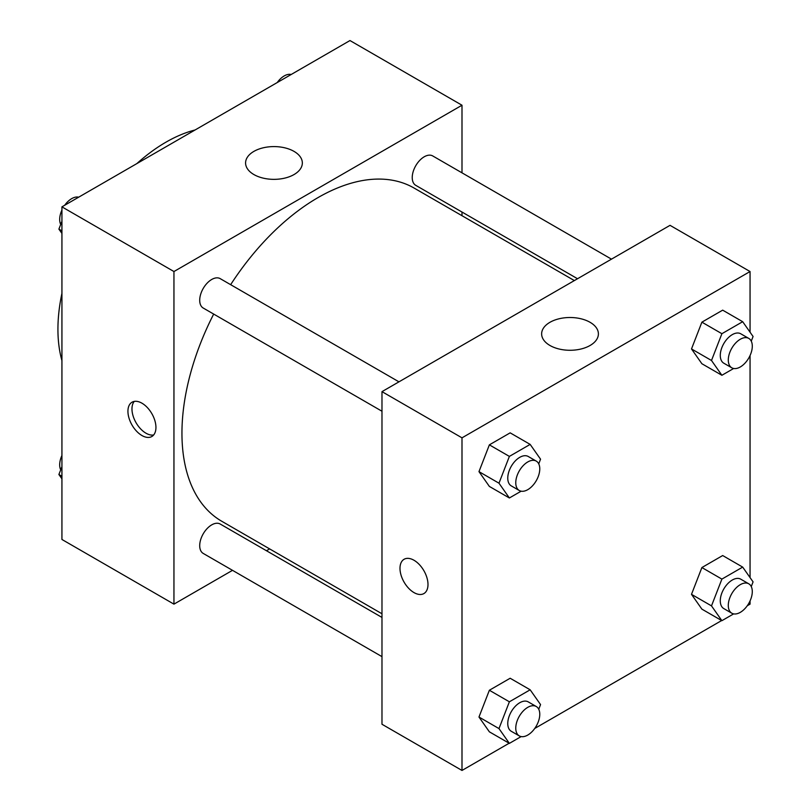 <?xml version="1.0" encoding="UTF-8"?>
<svg xmlns="http://www.w3.org/2000/svg" width="811" height="811" viewBox="0 0 811 811"><rect width="100%" height="100%" fill="white"/><g stroke="black" fill="none" stroke-linecap="round" stroke-linejoin="round"><path stroke-width="1.22" d="M61.93 360.601A152.762 88.196 -60 0 1 61.93 293.339M136.826 163.619A152.762 88.196 -60 0 1 195.066 129.983M232.504 570.336L173.949 604.144L61.93 539.467L61.93 206.856L349.977 40.55L461.996 105.227L461.996 172.844M461.996 212.046L461.996 215.706M253.894 151.383A28.385 16.382 180 0 1 284.823 147.835A28.385 16.382 180 0 1 302.341 162.97A28.385 16.382 180 0 1 273.966 179.353A28.385 16.382 180 0 1 245.581 162.97A28.385 16.382 180 0 1 253.894 151.383M173.949 604.144L173.949 271.533L61.93 206.856M173.949 271.533L461.996 105.227M141.945 435.527A19.799 11.435 60 0 1 129 418.081A19.799 11.435 60 0 1 132.041 402.205A19.799 11.435 60 0 1 151.839 413.64A19.799 11.435 60 0 1 151.839 436.511A19.799 11.435 60 0 1 141.945 435.527M134.261 401.404A19.799 11.435 -120 0 0 133.653 417.604A19.799 11.435 -120 0 0 145.97 433.196A19.799 11.435 -120 0 0 153.654 434.98M269.627 548.905L266.454 550.74M398.961 381.839L220.197 278.639A16.97 9.803 120 0 0 203.226 288.432A16.97 9.803 120 0 0 203.226 308.038L381.981 411.238M381.981 617.435L220.197 524.028A16.97 9.803 120 0 0 207.119 528.579A16.97 9.803 120 0 0 199.709 545.661A16.97 9.803 120 0 0 203.226 553.426L381.981 656.636M611.474 259.145L432.719 155.935A16.97 9.803 120 0 0 419.642 160.487A16.97 9.803 120 0 0 412.231 177.568A16.97 9.803 120 0 0 415.749 185.334L577.523 278.741M213.678 314.07A192.369 111.066 120 0 0 181.948 433.216A192.369 111.066 120 0 0 221.788 521.28L381.981 613.765M574.35 280.576L414.157 188.091A192.369 111.066 120 0 0 230.648 284.671M509.136 743.241L461.996 770.45L381.981 724.253L381.981 391.642L670.038 225.336L750.053 271.533L750.053 332.186M534.753 728.45L721.648 620.537M747.266 605.746L750.053 604.144L750.053 600.931M478.977 471.637L489.368 486.428L478.977 471.637L489.368 444.854L478.977 471.637L498.978 483.194L509.379 456.4L530.161 444.398L540.552 459.188L538.747 463.862M510.16 432.851L489.368 444.854L510.16 432.851L530.161 444.398M691.499 348.943L701.89 363.733L691.499 348.943L701.89 322.16L691.499 348.943L711.5 360.49L721.891 333.706L742.683 321.703L753.074 336.494L751.26 341.167M722.682 310.157L701.89 322.16L722.682 310.157L742.683 321.703M691.499 594.341L701.89 609.132L691.499 594.341L701.89 567.548L691.499 594.341L711.5 605.888L721.891 579.105L742.683 567.102L753.074 581.882L751.26 586.556M722.682 555.545L701.89 567.548L722.682 555.545L742.683 567.102M461.996 770.45L461.996 437.839L750.053 271.533M750.053 355.542L750.053 577.584M478.977 717.036L489.368 731.826L478.977 717.036L489.368 690.252L478.977 717.036L498.978 728.582L509.379 701.799L530.161 689.796L540.552 704.587L538.747 709.26M510.16 678.249L489.368 690.252L510.16 678.249L530.161 689.796M549.949 345.476A28.385 16.382 180 0 1 541.636 333.899A28.385 16.382 180 0 1 570.021 317.506A28.385 16.382 180 0 1 598.396 333.899A28.385 16.382 180 0 1 580.879 349.034A28.385 16.382 180 0 1 549.949 345.476M461.996 437.839L381.981 391.642M427.995 584.508A19.799 11.435 60 0 1 423.889 593.571A19.799 11.435 60 0 1 404.091 582.146A19.799 11.435 60 0 1 404.091 559.276A19.799 11.435 60 0 1 419.348 564.578A19.799 11.435 60 0 1 427.995 584.508M404.091 559.276A19.799 11.435 -120 0 0 404.091 582.136A19.799 11.435 -120 0 0 423.889 593.571M521.138 491.192L509.379 497.974L498.978 483.194M536.253 461.104L528.255 456.492A16.97 9.803 120 0 0 515.178 461.033A16.97 9.803 120 0 0 507.767 478.115A16.97 9.803 120 0 0 511.285 485.89L519.283 490.513A16.97 9.803 120 0 0 536.253 480.71A16.97 9.803 120 0 0 536.253 461.104A16.97 9.803 120 0 0 523.176 465.656A16.97 9.803 120 0 0 515.766 482.738A16.97 9.803 120 0 0 519.283 490.513M509.379 497.974L489.368 486.428M509.379 456.4L489.368 444.854M733.651 368.488L721.891 375.28L711.5 360.49M748.776 338.41L740.778 333.797A16.97 9.803 120 0 0 727.69 338.339A16.97 9.803 120 0 0 720.28 355.421A16.97 9.803 120 0 0 723.797 363.196L731.806 367.809A16.97 9.803 120 0 0 748.776 358.016A16.97 9.803 120 0 0 748.776 338.41A16.97 9.803 120 0 0 735.699 342.962A16.97 9.803 120 0 0 728.288 360.043A16.97 9.803 120 0 0 731.806 367.809M721.891 375.28L701.89 363.733M721.891 333.706L701.89 322.16M521.138 736.581L509.379 743.373L498.978 728.582M536.253 706.503L528.255 701.89A16.97 9.803 120 0 0 515.178 706.432A16.97 9.803 120 0 0 507.767 723.513A16.97 9.803 120 0 0 511.285 731.289L519.283 735.901A16.97 9.803 120 0 0 536.253 726.109A16.97 9.803 120 0 0 536.253 706.503A16.97 9.803 120 0 0 523.176 711.054A16.97 9.803 120 0 0 515.766 728.136A16.97 9.803 120 0 0 519.283 735.901M509.379 743.373L489.368 731.826M509.379 701.799L489.368 690.252M733.651 613.886L721.891 620.679L711.5 605.888M748.776 583.808L740.778 579.186A16.97 9.803 120 0 0 727.69 583.738A16.97 9.803 120 0 0 720.28 600.819A16.97 9.803 120 0 0 723.797 608.585L731.806 613.207A16.97 9.803 120 0 0 748.776 603.404A16.97 9.803 120 0 0 748.776 583.808A16.97 9.803 120 0 0 735.699 588.36A16.97 9.803 120 0 0 728.288 605.442A16.97 9.803 120 0 0 731.806 613.207M721.891 620.679L701.89 609.132M721.891 579.105L701.89 567.548M61.93 233.416L58.899 229.118L61.93 221.312M69.158 202.679L90.325 190.463M61.93 230.861L58.899 229.118M61.93 210.069A16.97 9.803 120 0 0 59.69 219.426A16.97 9.803 120 0 0 60.713 224.444M78.322 197.114A16.97 9.803 120 0 0 64.708 205.254M281.67 79.985L302.838 67.759M290.845 74.419A16.97 9.803 120 0 0 277.22 82.55M61.93 478.814L58.899 474.506L61.93 466.71M61.93 476.26L58.899 474.506M61.93 455.458A16.97 9.803 120 0 0 59.69 464.815A16.97 9.803 120 0 0 60.713 469.833"/></g></svg>
